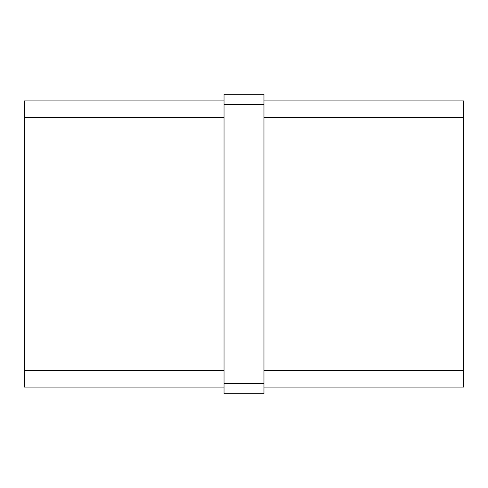 <?xml version="1.0" encoding="UTF-8"?>
<svg xmlns="http://www.w3.org/2000/svg" width="488" height="488" viewBox="0 0 488 488"><rect width="100%" height="100%" fill="white"/><g stroke="black" fill="none" stroke-linecap="round" stroke-linejoin="round"><path stroke-width="0.73" d="M263.965 94.276L263.965 393.725L224.035 393.725L224.035 94.276L263.965 94.276M224.035 387.075L24.4 387.075L24.4 100.924L224.035 100.924M263.965 387.075L463.6 387.075L463.6 100.924L263.965 100.924M263.965 104.255L224.035 104.255M263.965 383.745L224.035 383.745M24.4 117.565L224.035 117.565M24.4 370.435L224.035 370.435M263.965 370.435L463.6 370.435M263.965 117.565L463.6 117.565"/></g></svg>
